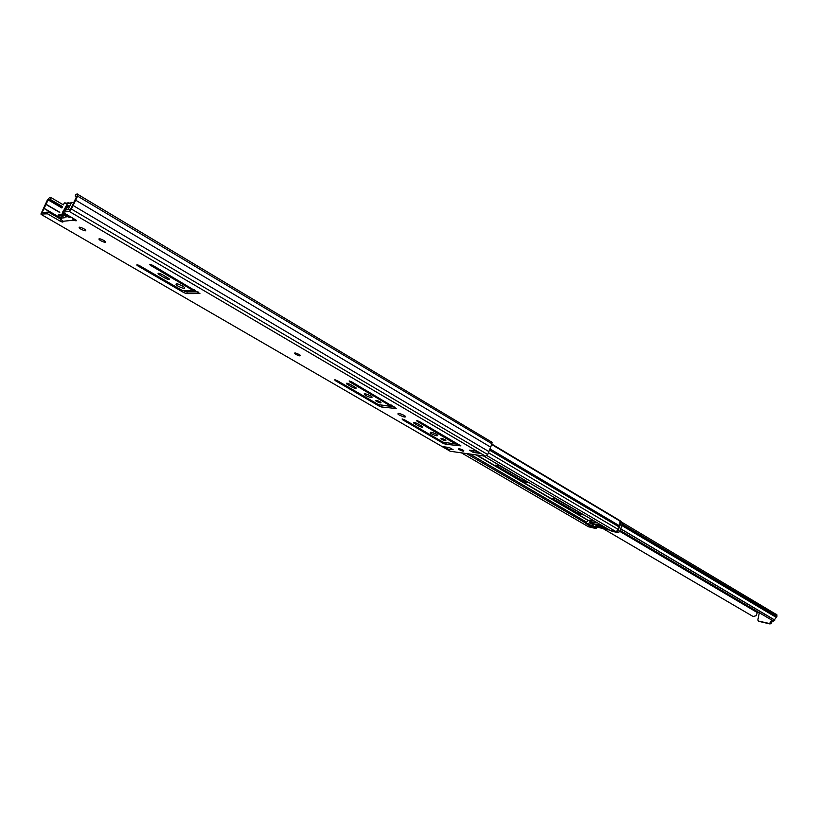 <?xml version="1.0" encoding="UTF-8"?>
<svg xmlns="http://www.w3.org/2000/svg" width="818" height="818" viewBox="0 0 818 818"><rect width="100%" height="100%" fill="white"/><g stroke="black" fill="none" stroke-linecap="round" stroke-linejoin="round"><path stroke-width="1.23" d="M64.499 213.242L63.385 214.95M69.264 206.208L68.139 206.34L65.624 210.124M80.9 229.132L79.418 228.11C78.467 226.637 80 226.893 84.009 228.866L85.481 229.889C86.432 231.351 84.898 231.095 80.9 229.132M100.645 240.635L99.213 239.643C98.303 238.212 99.827 238.478 103.794 240.42L105.225 241.412C106.135 242.844 104.602 242.588 100.645 240.635M295.687 354.327L294.684 353.621C294.153 352.507 295.666 352.814 299.235 354.531L300.237 355.227C300.768 356.341 299.255 356.034 295.687 354.327M399.153 414.961L398.018 414.174C397.548 412.865 399.634 413.305 404.266 415.513L405.391 416.29C405.851 417.609 403.775 417.16 399.153 414.961M183.028 286.32L178.355 284.153M178.017 286.106L176.289 284.92C175.246 283.12 177.353 283.498 182.608 286.055L184.316 287.241C185.349 289.04 183.252 288.662 178.017 286.106M365.738 395.493L364.521 394.654C363.969 393.264 366.055 393.703 370.779 395.963L371.986 396.791C372.527 398.172 370.452 397.742 365.738 395.493M459.327 449.706L458.601 449.194C458.366 448.336 459.859 448.673 463.1 450.207L463.826 450.708C464.062 451.567 462.559 451.229 459.327 449.706M431.372 433.734L430.299 432.998C429.91 431.751 431.986 432.201 436.526 434.358L437.589 435.084C437.967 436.331 435.902 435.882 431.372 433.734M376.709 401.485L375.902 400.932C375.544 400.012 376.955 400.309 380.135 401.822L380.943 402.374C381.29 403.294 379.879 402.998 376.709 401.485M441.638 439.338L440.933 438.847C440.687 438.019 442.088 438.325 445.145 439.777L445.851 440.258C446.096 441.096 444.695 440.779 441.638 439.338M62.649 212.159L69.274 211.433L71.411 209.05L77.608 196.136L77.628 194.019L76.043 194.224L75.174 196.023L76.759 196.248L70.573 209.142L63.518 210.359L62.649 212.159L76.084 220.144C76.841 221.034 76.156 221.044 74.029 220.185L74.54 219.132M61.452 219.613L48.395 212.056L47.536 213.815L59.826 220.952C62.485 222.261 63.487 222.424 62.843 221.453L61.473 219.715L61.81 217.332M403.315 415.002L400.738 413.928M198.048 291.893L187.322 291.934L184.715 291.004M370.084 395.575L367.088 394.307M394.041 406.669L381.26 405.227M435.299 433.714L433.213 432.855M458.336 444.317L455.759 443.99M476.751 451.291L473.55 450.708M449.665 447.722L448.223 447.528L446.495 448.857L442.681 446.648L449.317 447.518L453.141 449.736L446.495 448.857M63.375 204.878L50.88 197.516L50.031 199.265L48.15 199.909L42.055 212.66L48.395 212.056M50.88 197.516L49.397 197.711L47.372 200.011L40.9 214.05L47.536 213.815M450.237 451.26L485.606 456.25L487.671 454.532L491.986 443.765L491.444 441.72M469.45 450.166L476.403 451.086L480.258 453.356L473.295 452.426L469.45 450.166M149.786 264.286L152.68 265.318L199.909 293.58L186.555 293.611L183.846 292.619L137.782 265.85L136.943 264.766L139.776 265.778L182.506 290.635L193.927 290.952L150.624 265.39L149.786 264.286M162.751 274.868L169.142 278.733C169.899 280.022 168.406 279.756 164.663 277.936L158.273 274.071C157.496 272.762 158.989 273.028 162.751 274.868M350.932 384.736L356.055 387.814C356.464 388.816 354.981 388.509 351.607 386.904L346.495 383.816C346.065 382.804 347.548 383.11 350.932 384.736M351.74 381.894L396.28 408.519L381.597 407.016L379.102 406.086L335.145 380.544L334.746 379.767L337.374 380.718L378.611 404.716L391.004 406.219L349.45 381.709L349.153 380.932L351.74 381.894M418.029 423.908L422.732 426.73C423.029 427.64 421.556 427.323 418.315 425.779L413.601 422.947C413.294 422.037 414.767 422.354 418.029 423.908M419.419 421.526L460.943 445.892L445.677 444.266L443.254 443.366L402.395 419.624L402.129 418.949L404.675 419.879L443.008 442.17L455.616 444.01L417.068 421.26L416.822 420.585L419.419 421.526M50.031 199.265L62.536 206.617M75.174 196.023L76.483 196.811M75.665 200.185L490.636 447.139M73.109 205.502L488.857 451.577M473.295 452.426L473.898 450.912M72.27 217.803L72.557 218.611L73.231 218.365M72.557 218.611L72.976 219.306L73.794 218.692M72.976 219.306L74.029 220.185L62.659 221.3M61.534 215.318L62.291 216.228L59.131 215.635C58.078 215.921 58.835 216.882 61.401 218.518M66.135 215.962L64.336 217.782L62.393 216.197M62.056 215.666L64.489 215.41L63.773 215.032L65.512 214.03M64.336 217.782L61.616 218.058M67.342 214.909L65.818 215.84L69.07 217.291L71.064 217.087M65.42 210.144L67.679 205.441L69.029 206.238M61.473 215.277L63.773 215.032M64.049 212.987L63.139 214.899M65.818 215.84L64.489 215.41M584.032 515.003L579.788 514.277L580.32 512.876L555.238 498.51M529.215 482.794L525.013 482.16L525.585 480.718L498.489 465.176M585.719 522.886L588.275 520.606L590.259 520.688L589.604 520.156L594.154 520.943M588.091 526.516L593.643 527.702L596.833 525.33L599.563 525.81M525.013 482.16L495.36 465.145L499.461 465.319M579.788 514.277L552.007 498.346L556.23 498.663M602.232 525.749L605.995 528.387L602.713 526.444L599.441 525.739L603.275 527.988L605.995 528.387M610.392 530.483L616.189 531.741L618.183 529.399L619.625 525.892L620.095 520.708L491.853 444.102M597.488 522.896L589.962 521.587L593.786 523.827L598.929 524.727M602.58 527.579L595.739 526.363L597.355 527.303L596.547 528.111L595.657 528.479L594.236 527.641M597.355 527.303L608.295 529.256M606.68 528.305L606.066 528.193M611.312 530.872L611.956 531.25M588.817 526.843L595.657 528.479M612.314 531.465L618.357 532.549L616.844 531.649M621.445 521.874L622.416 522.702L622.334 524.512L620.719 523.551L620.402 521.168M616.976 531.588L618.071 530.575L619.686 531.536L622.334 524.512L776.875 616.547L776.957 614.85L776.098 614.154M619.686 531.536L618.357 532.549M609.921 530.207L599.349 527.661M618.071 530.575L620.719 523.551M608.889 529.594L601.547 528.05M588.837 525.289L592.048 525.984L588.214 523.755L585.565 523.367L588.837 525.289M599.205 523.909L599.441 525.739M588.214 523.755L589.512 522.743L593.347 524.982L592.048 525.984M589.962 521.587L589.512 522.743M596.557 525.453L593.786 523.827L593.347 524.982M603.776 529.011L753.112 616.506L756.098 615.739L757.652 611.752M620.678 528.888L774.36 619.921L776.875 616.547M620.095 530.442L773.194 620.934L774.36 619.921M773.92 620.872L773.194 620.934M758.93 621.363L770.035 623.97L771.21 623.285L772.591 620.586M759.329 612.743L757.836 619.983L758.378 621.036L769.125 623.439L770.3 622.743L771.681 620.044M60.665 219.193L59.826 220.952M41.278 214.5L450.708 451.536M69.274 211.433L485.606 456.25M48.15 199.909L61.882 207.976M48.559 199.449L62.148 207.435M46.053 204.255L59.806 212.302M194.459 289.787L193.989 290.819L195.87 291.903M45.941 204.439L59.714 212.496M193.856 290.952L195.492 291.903M44.07 208.314L60.082 217.639M185.993 290.993L187.608 291.934M44.008 208.488L61.391 218.611M185.666 290.993L187.281 291.934M42.147 212.332L42.74 212.68M77.608 196.136L491.986 443.765M71.411 209.05L487.671 454.532M417.068 421.26L417.313 420.667M455.544 443.775L455.902 442.896M455.677 443.857L456.035 442.967M402.395 419.624L402.63 419.041M443.254 443.366L443.632 442.446M445.677 444.266L446.27 442.814M418.315 425.779L418.877 424.399M414.389 423.489L414.777 422.558M349.45 381.709L349.736 381.045M390.892 405.953L391.27 405.043M391.065 406.065L391.444 405.145L391.076 406.076M335.145 380.544L335.421 379.9M379.102 406.086L379.542 405.053M381.597 407.016L382.241 405.472M351.607 386.904L352.21 385.482M347.384 384.44L347.824 383.407M164.663 277.936L165.379 276.392M159.53 274.94L160.134 273.641M150.624 265.39L151.013 264.541M193.661 290.564L194.111 289.582M137.782 265.85L138.17 265.022M183.846 292.619L184.582 291.004M186.555 293.611L187.322 291.934M65.103 216.995L67.894 216.709M63.804 210.328L67.362 203.743L64.223 210.277M70.91 202.813L67.362 203.743C66.882 202.69 67.976 202.557 70.634 203.355L70.921 202.976M73.947 202.782L71.514 202.394L67.904 209.868M64.806 202.864L67.465 203.334L64.141 203.293L63.712 204.183M66.135 206.3L67.004 206.842M67.444 205.921L66.585 205.359M58.712 215.799L58.763 214.48L61.575 215.001L62.863 212.291M66.074 215.625L65.583 213.887M65.215 202.976L67.413 203.345M63.17 212.465L62.035 214.827M61.462 215.257L61.575 216.095M368.714 394.93L369.409 395.339M470.135 454.154L586.762 522.252M364.163 393.908L364.705 394.225M466.7 453.693L585.678 523.06M590.105 525.637L593.643 527.702M592.774 525.769L595.044 527.089M594.492 523.949L596.833 525.33M391.393 405.319L393.622 406.628M456.015 443.151L457.906 444.266M476.188 454.972L588.275 520.606M476.874 455.064L588.561 520.473M483.55 455.963L610.934 530.8M461.751 453.019L588.561 526.802M490.289 449.092L619.625 525.892M488.407 452.691L618.183 529.399M489.767 450.248L618.94 526.853M486.945 455.636L616.189 531.741M523.285 481.505L523.847 480.074M578.101 513.643L578.643 512.242M594.952 527.181L596.547 528.111M619.758 531.352L756.936 612.345M619.799 531.23L756.947 612.222M621.936 525.575L776.323 617.426M620.064 530.524L757.417 611.7M619.911 530.943L757.039 611.956M622.447 524.174L776.977 616.271M771.21 623.285L770.3 622.743M770.035 623.97L769.125 623.439M759.298 621.578L758.378 621.036M79.418 228.11L79.867 227.179M99.213 239.643L99.643 238.733M294.684 353.621L294.981 352.926M398.018 414.174L398.356 413.366M176.289 284.92L176.821 283.774M364.521 394.654L364.889 393.795M458.601 449.194L458.816 448.673M430.299 432.998L430.616 432.231M375.902 400.932L376.147 400.36M440.933 438.847L441.137 438.336M78.058 194.531L492.129 442.344M455.718 443.888L456.076 442.998M413.601 422.947L413.836 422.385M346.495 383.816L346.76 383.192M158.273 274.071L158.651 273.243M149.827 264.838L150.083 264.296M193.938 290.758L194.398 289.746M136.984 265.298L137.219 264.776M64.029 203.529L64.52 202.925M64.724 214.858L63.855 215.052M63.344 215.154L62.045 215.451M491.69 444.501L620.504 521.414M622.416 522.702L620.801 521.741M620.719 528.786L774.84 620.095M622.345 522.538L776.957 614.85M774.82 620.095L773.654 621.107"/></g></svg>
